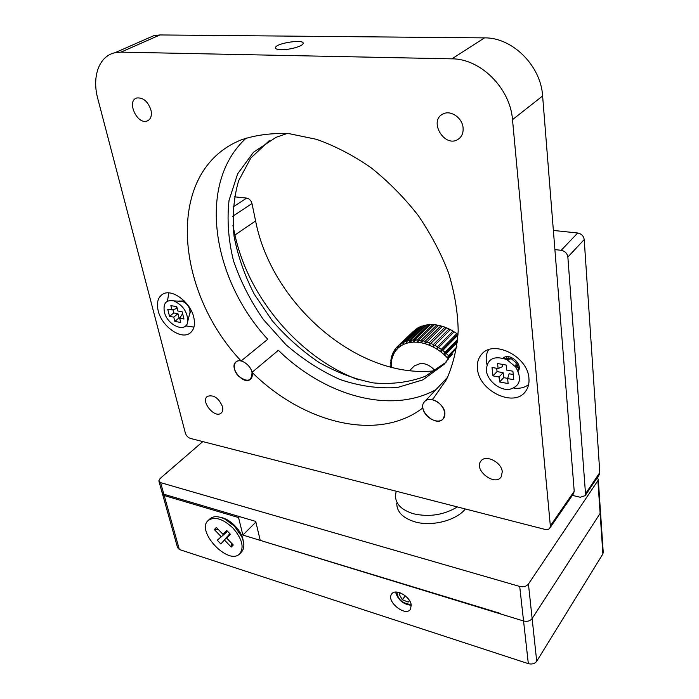 <?xml version="1.0" encoding="UTF-8"?>
<svg xmlns="http://www.w3.org/2000/svg" width="699" height="699" viewBox="0 0 699 699"><rect width="100%" height="100%" fill="white"/><g stroke="black" fill="none" stroke-linecap="round" stroke-linejoin="round"><path stroke-width="1.05" d="M162.439 493.38L164.213 495.521L238.551 517.557L239.521 516.613M164.213 495.521L179.346 549.519L177.563 547.649L162.605 494.35M238.551 517.557L242.868 535.067L255.869 522.109M603.202 551.913L602.888 553.94L600.126 513.363L600.458 511.397L600.126 513.363L532.14 618.589L600.126 513.363L597.898 480.65L598.3 479.654L597.418 477.461M242.868 535.067L523.56 620.992C527.282 621.822 530.139 621.018 532.14 618.589L536.71 661.271L602.888 553.94M536.71 661.271C534.761 663.744 531.974 664.539 528.33 663.657L523.56 620.992L500.44 613.914L500.379 613.434L260.229 540.379L255.703 521.402L163.854 494.237L162.072 492.472L158.988 481.489M411.222 604.932C410.217 596.343 395.197 588.06 391.667 594.045C385.796 601.28 405.656 617.322 410.505 609.205L411.222 604.932M221.085 517.522C230.364 518.973 242.046 531.205 243.191 540.685M179.346 549.519L528.33 663.657M597.898 480.65L528.435 584.032L532.14 618.589C530.139 621.018 527.282 621.822 523.56 620.992L519.707 586.444C523.481 587.23 526.399 586.435 528.435 584.032M519.707 586.444L160.604 482.642L163.854 494.237M160.604 482.642L158.822 480.895L160.123 478.492L202.815 441.602M518.23 367.578L515.766 366.468M507.867 359.408L506.792 357.643M477.478 368.941C479.016 391.195 514.429 408.05 525.657 391.265C528.278 387.692 529.37 383.367 528.925 378.299C527.894 356.28 493.232 339.146 481.576 354.358C478.203 358.255 476.84 363.122 477.478 368.941M158.21 310.872C161.714 326.215 180.613 339.863 189.639 333.362C194.034 330.251 195.414 324.913 193.78 317.337C190.556 302.099 171.771 288.224 162.701 294.2C157.86 297.355 156.366 302.912 158.21 310.872M435.993 389.588C390.47 414.891 324.371 395.424 278.377 350.295L252.024 372.331C302.973 422.869 377.696 442.598 422.878 407.893C423.839 416.822 436.954 424.538 442.607 419.417C448.627 414.629 441.532 401.252 432.096 399.697L433.695 397.984L432.096 399.697M269.36 140.595L250.801 158.053L238.577 180.875C233.641 198.193 232.129 216.646 234.051 236.218C237.835 255.965 244.571 275.284 254.261 294.183L272.138 320.623C286.188 336.866 301.828 350.811 319.059 362.458C336.883 372.515 355.066 379.339 373.598 382.947C391.947 384.502 409.142 382.309 425.184 376.368L446.102 362.222M287.044 133.509L276.018 137.345L253.501 152.233L237.651 173.824L229.045 200.351C226.878 219.844 228.355 239.984 233.492 260.788C240.552 281.435 250.539 301.042 263.453 319.618L285.882 344.642C302.763 359.286 320.815 370.916 340.029 379.522C359.504 386.11 378.578 388.784 397.233 387.552L422.921 379.854L444.284 364.196L456.858 346.695M246.301 138.018C196.428 183.129 212.173 279.338 267.743 339.26L241.111 360.972C233.422 359.129 231.771 369.317 238.516 376.132C247.367 382.598 251.867 381.331 252.024 372.331M97.764 98.576L185.366 433.109C186.284 435.783 187.97 437.548 190.416 438.422L544.958 529.396C547.317 529.929 548.986 529.431 549.947 527.92L550.34 525.866L512.498 119.66C510.357 88.406 480.493 58.576 451.895 58.847L120.979 52.128L114.959 52.731C98.978 56.077 91.779 76.785 97.764 98.576M550.34 525.866L574.22 491.248L573.495 493.747M574.22 491.248L542.616 95.973C540.939 65.785 512.341 37.327 484.503 37.886L159.949 34.95L153.981 35.597L146.353 38.943M281.164 49.708C289.342 49.979 302.676 46.239 303.086 43.6C305.157 38.821 276.28 42.971 275.476 47.558C275.231 48.869 277.127 49.585 281.164 49.708M433.695 397.984L446.478 379.557C452.987 365.184 456.893 349.037 458.195 331.125C457.88 312.462 454.682 293.108 448.618 273.073C440.92 253.029 430.689 233.684 417.915 215.056C403.882 197.232 388.242 181.434 370.986 167.655C353.161 155.344 334.987 145.899 316.481 139.319L289.465 133.727C272.086 132.854 256.087 134.881 241.47 139.791C164.536 170.268 174.304 290.303 241.111 360.972M222.535 406.739C218.743 397.984 213.702 394.516 207.428 396.333C200.263 401.069 214.663 418.78 221.076 413.144C222.693 411.781 223.173 409.649 222.535 406.739M502.275 471.799C501.672 462.056 485.272 454.062 480.807 461.218C473.538 470.112 495.093 486.705 501.183 476.832L502.275 471.799M463.079 127.69C462.292 117.677 450.392 109.691 442.886 114.033C428.33 120.892 444.494 148.109 457.897 139.451C461.777 136.943 463.498 133.02 463.079 127.69M150.975 110.093C147.961 101.495 143.278 97.449 136.917 97.965C126.17 100.577 137.004 124.955 147.07 121.032C150.774 119.442 152.076 115.798 150.975 110.093M556.692 272.025L557.374 280.482M553.372 230.434L577.706 233.003C581.428 233.754 583.604 235.939 584.215 239.556L599.803 472.594L599.087 474.979M572.367 495.381L580.257 497.242L585.124 495.678L585.509 493.756L599.803 472.594M584.215 239.556L567.859 257.04L585.509 493.756M567.859 257.04C567.204 253.353 564.984 251.107 561.192 250.303L577.706 233.003M554.901 249.587L561.192 250.303M234.383 196.812L246.686 198.105C249.333 198.682 251.098 200.508 251.989 203.566L255.598 220.945C271.797 304.764 359.111 379.959 435.442 370.697M232.924 225.567L234.978 234.978C248.425 297.975 299.923 358.229 358.814 379.933M444.896 414.158C445.595 404.572 429.859 394.987 424.564 401.68C416.342 409.745 436.141 427.867 443.271 418.753L444.896 414.158M252.059 372.488C250.653 364.939 240.552 358.106 236.218 361.733C228.346 366.818 243.235 385.481 250.312 379.417C252.112 377.932 252.689 375.616 252.059 372.488M518.195 371.274C523.341 364.301 509.353 352.182 503.123 358.168M488.54 349.762C486.591 353.065 485.849 356.866 486.321 361.165L486.985 364.607M513.922 388.111C519.75 388.81 524.643 387.648 528.61 384.625M518.003 370.846C518.728 368.251 518.116 365.56 516.159 362.79L511.371 358.797L503.577 358.299M486.364 370.557C487.395 380.658 499.514 390.592 509.431 389.413C520.187 386.311 522.284 378.841 515.713 367.01L506.819 359.592C493.774 355.214 486.958 358.875 486.364 370.557M496.692 368.303L497.059 371.58L503.14 372.681L503.673 377.652L499.602 381.969L508.138 383.559L507.605 378.57L509.108 373.764L513.241 374.515M502.24 364.354L502.494 366.687L498.125 368.556L492.017 367.464L492.97 375.87L499.051 376.997L499.602 381.969M503.673 377.652L507.657 378.386M507.605 378.57L513.782 379.706L512.9 371.213L506.705 370.103L506.163 365.053L497.566 363.524L498.125 368.556M503.14 372.681L499.051 376.997M497.059 371.58L492.97 375.87M189.49 314.489L191.107 310.304M184.16 300.841L179.486 301.182M185.628 325.883L193.964 327.115M168.826 292.907L167.445 301.164M189.709 313.624L190.023 312.374C189.883 307.289 187.367 303.619 182.474 301.374L179.844 301.225M164.379 311.99C167.358 325.821 186.79 333.676 187.769 321.243C187.498 311.85 182.832 305.061 173.78 300.885C166.109 299.574 162.972 303.279 164.379 311.99M172.906 309.648L173.736 312.925L177.957 313.685L179.023 317.94L174.837 321.383L180.744 322.484L179.669 318.22L182.09 314.436L182.841 314.576M176.165 306.573L176.664 308.565L171.928 309.928L167.708 309.168L169.542 316.359L173.754 317.128L174.837 321.383M179.023 317.94L179.765 318.071M179.669 318.22L183.942 319.006L182.133 311.763L177.861 310.994L176.777 306.678L170.844 305.629L171.928 309.928M177.957 313.685L173.754 317.128M173.736 312.925L169.542 316.359M517.907 366.171L515.888 365.341M509.038 359.207L508.234 357.774M229.927 533.765L220.884 543.971L229.849 533.678M220.884 543.971L217.275 540.231L227.586 531.336M217.275 540.231L227.463 531.214M220.954 536.43L214.331 529.58L218.114 529.283M214.331 529.58L216.349 527.457L222.99 534.324L226.738 530.462L230.408 534.254L226.633 538.099L230.058 533.896M227.271 531.013L222.99 534.324M226.633 538.099L233.291 544.984L231.22 547.055L231.614 543.245M231.22 547.055L224.589 540.196M232.854 527.963C222.867 518.719 214.68 516.203 208.293 520.397C195.344 530.96 228.704 566.234 239.836 553.678C244.353 547.177 242.029 538.606 232.854 527.963M239.836 553.678L241.478 552.009C244.563 548.549 244.624 543.394 241.671 536.552L234.532 526.321L225.27 519.278C218.638 516.011 213.544 515.853 209.98 518.789L209.814 518.955M410.732 342.353L410.951 341.479M390.994 365.498L390.724 362.056L391.318 362.667L391.257 367.29M390.793 367.167L390.697 365.787M391.641 358.045L391.318 362.667L390.855 360.649L391.737 359.793M390.855 360.649L391.187 358.482M391.851 359.26L391.492 357.145L392.095 355.109L392.803 356.062L391.851 359.26M392.637 354.585L392.095 355.109M394.087 351.361L393.432 351.99L394.175 353.109L392.803 356.062L392.558 353.869L393.852 352.628M392.558 353.869L393.432 351.99M394.175 353.109L394.061 350.854L395.18 349.151L395.94 350.444L394.175 353.109M395.966 348.408L395.18 349.151M395.94 350.444L395.975 348.137L397.338 346.643L398.089 348.093L395.94 350.444M413.389 331.335L397.338 346.643M398.089 348.093L398.273 345.76L415.888 329.185L399.863 344.493L400.588 346.092L398.089 348.093M398.273 345.76L399.863 344.493M400.588 346.092L400.946 343.759L416.962 328.451L418.753 327.412L402.738 342.728L403.419 344.476L400.588 346.092M400.946 343.759L402.738 342.728M419.286 327.473L418.753 327.412M403.419 344.476L403.943 342.152L419.95 326.835L421.925 326.049L405.927 341.374L406.547 343.261L403.419 344.476M403.943 342.152L405.927 341.374M422.659 326.18L421.925 326.049M406.547 343.261L407.246 340.972L423.227 325.629L425.359 325.114L409.396 340.465L409.929 342.475L406.547 343.261M407.246 340.972L409.396 340.465M430.086 324.948L429.02 324.616L413.092 339.994L413.52 342.117L409.929 342.475L412.445 340.046M426.276 325.332L425.359 325.114M409.929 342.475L410.802 340.23L426.757 324.869L429.02 324.616M410.802 340.23L413.092 339.994M434.053 325.018L432.864 324.581L416.971 339.994L417.286 342.204L413.52 342.117L415.765 339.941M413.52 342.117L414.577 339.941L430.497 324.546L432.864 324.581M414.577 339.941L416.971 339.994M438.116 325.559L436.84 324.991L420.99 340.457L421.174 342.737L417.286 342.204L419.339 340.212M417.286 342.204L418.518 340.116L434.394 324.686L436.84 324.991M418.518 340.116L420.99 340.457M442.231 326.564L440.894 325.865L425.097 341.374L425.132 343.716L421.174 342.737L423.087 340.867M421.174 342.737L438.413 325.28L440.894 325.865M422.58 340.754L425.097 341.374M446.346 328.014L444.975 327.176L429.238 342.746L429.107 345.123L425.132 343.716L426.94 341.933M425.132 343.716L442.484 326.319L444.975 327.176M426.705 341.855L429.238 342.746M429.107 345.123L446.556 327.805L449.029 328.923L433.345 344.555L433.057 346.94L429.107 345.123M430.837 343.392L433.345 344.555M457.731 339.303L444.983 352.331L444.162 354.638L440.632 351.728L457.679 334.419L456.831 333.615L441.279 349.378L440.632 351.728L436.91 349.151L454.027 331.92L453.004 331.081L437.382 346.774L436.91 349.151L433.057 346.94L450.235 329.771L449.029 328.923M433.057 346.94L450.235 329.771M453.004 331.081L450.584 329.71M434.927 345.367L437.382 346.774M436.91 349.151L454.027 331.92M456.831 333.615L454.507 332.016M438.911 347.744L441.279 349.378M440.632 351.728L442.738 350.487L458.046 334.935M442.738 350.487L444.983 352.331M456.569 347.246L448.461 355.599L447.447 357.836L444.162 354.638L457.583 340.894M444.162 354.638L446.364 353.572L457.443 342.213M446.364 353.572L448.461 355.599M448.679 359.172L447.447 357.836L454.953 350.085M447.447 357.836L449.737 356.944L452.227 354.367M435.049 370.741C430.846 365.918 426.084 363.454 420.789 363.349L414.358 365.883L409.605 370.627M396.219 491.231L395.424 495.294C395.424 503.953 401.532 510.139 413.738 513.835C429.387 517.269 443.935 514.971 457.382 506.924M396.744 503.193C396.761 511.913 402.851 518.142 415.023 521.882C431.912 526.793 456.229 520.502 465.359 508.977M409.509 600.607L408.216 602.092L409.448 600.502M405.341 595.871L402.318 599.725L408.216 602.092M402.318 599.725L399.129 594.22L400.265 592.874M395.538 592.07C397.958 599.978 403.183 604.373 411.213 605.264L411.274 605.255M396.866 592.079C397.722 598.999 401.916 603.062 409.474 604.259L410.995 603.901M512.498 119.66L542.616 95.973M451.895 58.847L484.503 37.886M120.979 52.128L159.949 34.95M255.598 220.945L234.978 234.978M233.055 206.974L246.686 198.105M251.989 203.566L232.645 216.332M598.3 479.654L603.272 552.892M481.576 354.358L481.978 353.921M189.639 333.362L190.713 332.558M549.947 527.92L573.818 493.276M275.633 48.397L275.476 47.558M481.209 460.728L480.807 461.218M459.724 138.07L457.897 139.451M148.642 120.219L147.07 121.032M114.959 52.731L153.981 35.597M599.41 474.499L585.124 495.678M424.564 401.68L447.631 377.268M511.371 358.797L506.819 359.592M516.159 362.79L515.713 367.01M179.94 300.858L179.451 301.208M182.474 301.374L173.78 300.885M190.023 312.374L187.769 321.243M209.98 518.789L208.293 520.397M226.808 519.593L225.27 519.278M241.408 534.971L241.671 536.552"/></g></svg>
